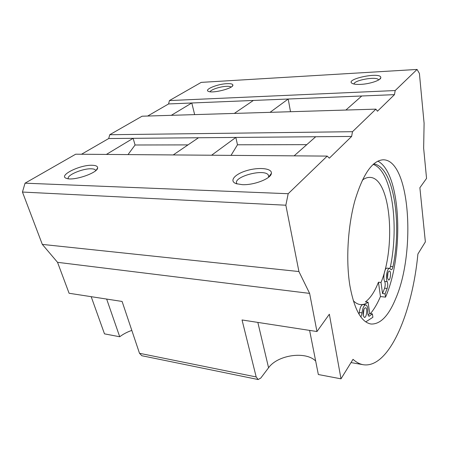 <?xml version="1.0" encoding="UTF-8"?>
<svg xmlns="http://www.w3.org/2000/svg" width="449" height="449" viewBox="0 0 449 449"><rect width="100%" height="100%" fill="white"/><g stroke="black" fill="none" stroke-linecap="round" stroke-linejoin="round"><path stroke-width="0.67" d="M258.158 379.528L141.828 355.726L139.499 353.296L122.1 301.447L69.09 293.264L57.539 262.328L309.619 293.393L316.96 331.536L242.045 319.969L256.188 376.952L258.158 379.528L260.807 378.041L268.569 367.765C277.566 354.935 305.78 350.815 315.675 361.058M91.186 296.677L104.488 333.86L119.72 336.756C123.217 334.107 127.252 331.985 131.815 330.402M57.539 262.328L42.318 244.402L22.45 192.049L25.049 183.181L75.69 154.203L327.203 156.095L329.341 158.171L351.629 136.434L352.504 131.692L375.897 109.141L377.48 111.217L394.475 94.644L395.182 90.546L417.07 69.443L419.405 73.451L424.097 123.279L423.648 148.221L426.55 178.399L419.877 187.721L425.366 241.893L417.901 254.011C412.418 312.257 389.277 368.528 363.432 364.751C359.868 364.178 356.394 362.365 353.021 359.323L340.999 378.833L318.341 374.528L309.608 330.402M375.897 109.141L142.092 116.207L109.736 134.722L108.714 138.528L81.505 154.248M417.07 69.443L201.214 82.38L169.43 100.565L168.583 103.944L147.642 116.044M349.866 285.547C345.781 260.403 347.795 226.229 354.935 200.501C363.005 174.032 372.429 160.461 383.199 159.793C410.038 159.631 416.043 251.704 395.81 298.366C388.682 315.765 380.46 324.324 371.155 324.038C361.394 322.444 354.295 309.614 349.866 285.547M309.619 293.393L298.927 271.55L285.85 205.215L288.185 193.715L327.203 156.095M316.96 331.536L329.347 314.221L340.999 378.833M226.868 83.671C217.221 84.053 203.498 89.766 208.549 91.416C212.961 93.56 233.177 88.374 232.896 85.192C232.868 83.991 230.859 83.486 226.868 83.671M360.609 84.384C357.05 84.547 354.435 84.305 352.751 83.654C342.553 79.467 381.818 71.2 380.803 77.761C380.69 80.354 369.566 84.03 360.609 84.384M169.43 100.565L395.182 90.546M25.049 183.181L288.185 193.715M22.45 192.049L285.85 205.215M42.318 244.402L298.927 271.55M345.876 110.05L361.771 95.991L394.475 94.644M173.224 154.939L198.503 137.753L351.629 136.434M211.602 155.225L235.848 137.433L237.482 144.791L306.774 144.651M270.04 112.34L288.196 99.021L290.503 111.722M234.299 113.423L253.382 100.453L361.771 95.991M106.368 154.434L133.129 138.32L135.07 144.999L128.004 154.596M108.714 138.528L198.503 137.753M109.736 134.722L352.504 131.692M171.305 115.326L191.79 102.989L194.653 114.618M168.583 103.944L253.382 100.453M362.326 180.167C364.801 178.287 367.237 177.361 369.639 177.389C390.467 177.029 396.4 245.519 381.01 282.483L378.451 282.208C374.735 291.642 370.397 298.203 365.435 301.88L368.068 302.211C365.492 304.052 362.91 304.837 360.311 304.562C357.859 304.276 355.518 302.985 353.29 300.684M378.451 282.208L380.449 296.536C377.457 303.552 374.118 309.254 370.425 313.655M380.449 296.536L385.528 297.143L385.079 293.859L382.531 293.562L381.01 282.483M365.772 321.871L372.889 317.28L372.389 313.913L369.763 313.565L368.068 302.211M363.151 315.333C362.955 311.078 363.729 308.547 365.469 307.728C367.798 307.778 366.631 317.965 364.358 317.46L363.151 315.333M387.448 277.88C387.291 274.036 387.936 271.746 389.378 271.016C391.393 270.983 390.535 280.423 388.559 280.03L387.448 277.88M377.817 161.124C401.215 172.983 404.336 254.527 385.528 297.143M372.389 313.913L369.072 316.231C368.135 315.894 367.725 314.407 367.832 311.769L367.81 312.061C367.989 307.829 367.31 305.443 365.778 304.893C363.847 305.264 362.584 308.014 361.989 313.138L360.917 317.022M373.675 163.913C393.537 166.349 402.203 222.44 392.976 266.723C392.555 268.659 391.977 269.658 391.247 269.72L389.597 268.39C387.15 267.795 385.259 278.706 387.285 281.82L387.212 281.691C387.947 283.515 387.925 285.777 387.139 288.477L385.079 293.859M387.212 281.691L384.67 281.416C385.41 283.24 385.388 285.497 384.602 288.196L382.531 293.562M387.947 272.79L387.465 278.004M363.954 309.187L363.207 315.641M369.763 313.565L368.079 314.945M362.006 312.841L359.312 312.482C359.952 307.52 361.215 304.877 363.095 304.557L365.778 304.893M359.312 312.482L359.06 314.249M373.136 164.39C391.752 170.508 399.29 224.029 390.462 266.487L389.844 268.446M384.67 281.422C382.728 278.133 384.647 267.565 387.066 268.148L389.597 268.39M188.008 144.892L135.07 144.999M231.022 155.371L237.482 144.791M294.123 155.842L315.709 136.743M92.213 165.277C79.911 164.648 57.539 175.828 66.587 178.399C73.518 181.205 97.949 172.848 97.624 167.898C97.702 166.259 95.895 165.389 92.213 165.277M242.297 184.662L236.247 183.692C228.664 181.082 234.827 173.988 246.967 170.536C258.978 166.955 272.212 168.319 271.387 173.348C271.247 178.522 254.083 185.297 242.297 184.662M237.156 183.972C231.112 177.535 263.344 168.173 268.266 174.863L268.771 177.102M231.095 87.084C230.449 86.461 228.833 86.208 226.245 86.337C219.954 86.601 210.508 89.766 210.132 91.77M354.014 84.036C353.728 80.253 376.178 76.201 378.451 79.641L378.636 79.967M106.654 299.062L119.72 336.756M95.755 170.598L95.435 169.975C94.767 169.251 93.37 168.863 91.254 168.807C82.599 168.353 66.166 175.396 68.338 178.764M257.838 322.404L268.569 367.765M139.499 353.296L256.188 376.952M387.139 288.477L384.602 288.196M369.6 316.085L368.578 315.95M392.976 266.723L390.462 266.487M363.089 364.695L351.017 362.573M268.839 176.777L271.387 173.348M268.732 177.136L268.266 174.863M232.167 86.292L232.896 85.192M378.496 80.051L378.451 79.641M379.495 79.406L380.803 77.761M95.435 169.975L95.665 170.676M96.367 170.025L97.624 167.898"/></g></svg>
